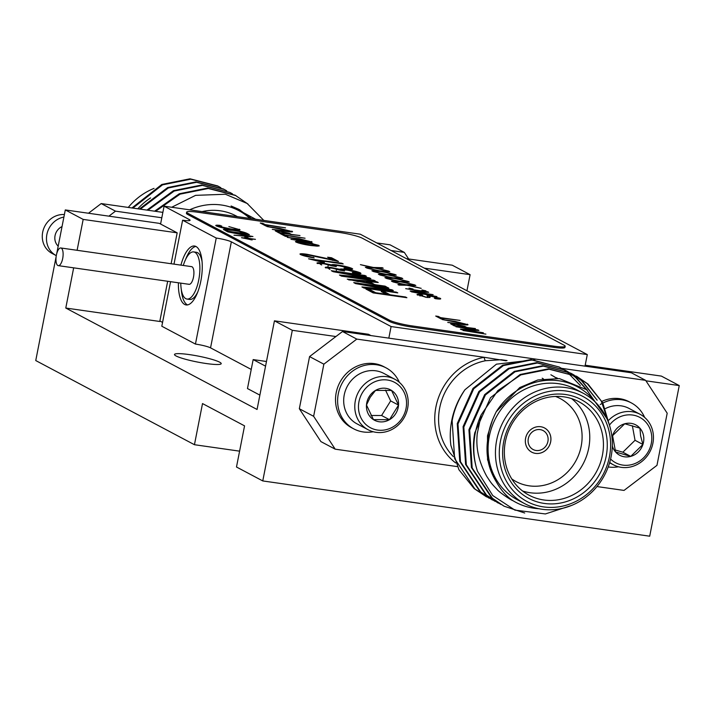 <?xml version="1.0" encoding="UTF-8"?>
<svg xmlns="http://www.w3.org/2000/svg" width="715" height="715" viewBox="0 0 715 715"><rect width="100%" height="100%" fill="white"/><g stroke="black" fill="none" stroke-linecap="round" stroke-linejoin="round"><path stroke-width="1.07" d="M528.296 438.653A10.707 9.813 -62.1 0 1 543.123 430.582A10.707 9.813 -62.1 0 1 547.913 441.45A10.707 9.813 -62.1 0 1 533.086 449.512A10.707 9.813 -62.1 0 1 528.296 438.653M489.158 498.212L474.867 488.953L454.651 458.628L452.139 420.858C454.088 409.963 458.351 399.605 464.92 389.764L496.442 364.167L534.856 359.743M486.566 496.916L474.143 488.568L458.914 469.719L450.888 445.382A74.387 68.175 -62.1 0 1 451.719 420.635A74.387 68.175 -62.1 0 1 464.92 389.764M571.562 505.433L545.384 513.942L514.925 510.126L492.742 495.54L477.504 471.301A74.387 68.175 -62.1 0 1 475.261 433.12A74.387 68.175 -62.1 0 1 481.222 414.789L497.846 390.605L520.886 374.875L549.111 369.208L576.692 376.313L588.034 384.089L602.745 402.822L610.02 427.078M477.504 471.301C473.276 458.485 472.365 445.668 474.769 432.852L490.508 397.692L520.154 374.49L548.378 368.824L576.701 376.322M524.721 513.021L504.093 506.202L492.385 498.239L472.168 467.914L469.657 430.144L485.396 394.984L515.05 371.782L543.266 366.116L570.856 373.221L573.385 374.642M504.084 506.202L491.661 497.854L471.435 467.53L468.924 429.76L484.672 394.6L514.317 371.389L542.542 365.731L570.856 373.221M500.831 504.406L486.549 495.146L466.323 464.822L463.821 427.052L479.559 391.883L509.205 368.681L537.43 363.014L565.02 370.129L567.54 371.541M498.248 503.11L485.816 494.753L465.599 464.428L463.088 426.658L478.836 391.498L508.481 368.296L536.697 362.63L565.02 370.129M494.995 501.304L480.712 492.045L460.487 461.72L457.975 423.95L473.723 388.79L503.369 365.588L531.594 359.922L559.184 367.027L561.704 368.448M492.412 500.008L479.979 491.661L459.754 461.336L457.251 423.566L472.99 388.406L502.645 365.204L530.861 359.538L559.184 367.027M576.335 376.126L587.31 383.705L601.261 401.026L608.849 423.405M573.734 374.848L582.198 380.997L597.159 400.221M570.499 373.033L573.01 374.463M573.359 374.678L581.465 380.603L595.658 398.362M567.898 371.755L570.347 373.31M570.695 373.543L576.361 377.895L587.247 390.193M564.653 369.932L567.165 371.371M567.522 371.586L569.962 373.159M570.302 373.391L575.629 377.511L586.264 389.434M562.062 368.663L564.51 370.218M564.85 370.45L567.227 372.149M567.558 372.399L580.303 385.51M558.817 366.84L561.329 368.27M561.686 368.484L564.126 370.057M583.163 393.214L575.807 389.318A62.482 57.272 117.9 0 0 489.31 436.347A62.482 57.272 117.9 0 0 517.267 499.722L524.622 503.619A62.482 57.272 -62.1 0 1 496.675 440.243A62.482 57.272 -62.1 0 1 583.163 393.214A62.482 57.272 -62.1 0 1 611.119 456.59A62.482 57.272 -62.1 0 1 524.622 503.619M481.222 414.789L477.245 433.612C476.172 444.149 476.762 458.002 486.736 476.306C491.554 483.689 491.616 483.662 496.943 489.275C499.579 492.715 511.886 500.652 512.709 500.536A65.458 59.997 117.9 0 0 538.94 508.731M595.425 402.196A65.458 59.997 117.9 0 0 496.281 411.67L519.76 387.557L537.85 379.96L559.416 378.601L586.613 389.702L606.874 418.543M602.396 455.348A52.964 48.54 117.9 0 0 578.703 401.633A52.964 48.54 117.9 0 0 505.389 441.495A52.964 48.54 117.9 0 0 529.082 495.209A52.964 48.54 117.9 0 0 602.396 455.348M571.553 398.604A52.964 48.54 -62.1 0 1 588.731 448.099A52.964 48.54 -62.1 0 1 522.567 490.991M511.77 478.925A47.011 43.088 117.9 0 0 581.179 446.214A47.011 43.088 117.9 0 0 555.51 396.441M503.718 441.664A55.94 51.274 -62.1 0 1 565.628 394.519A55.94 51.274 -62.1 0 1 606.177 456.295A55.94 51.274 -62.1 0 1 544.258 503.432A55.94 51.274 -62.1 0 1 503.718 441.664M500.446 441.191A59.506 54.546 117.9 0 0 543.579 506.908A59.506 54.546 117.9 0 0 609.439 456.76A59.506 54.546 117.9 0 0 566.307 391.042A59.506 54.546 117.9 0 0 500.446 441.191M601.958 401.347A34.517 31.639 -62.1 0 1 629.2 401.776L631.309 402.894A34.517 31.639 -62.1 0 1 644.635 417.399M600.207 404.538A34.517 31.639 -62.1 0 1 602.441 403.26M602.861 403.037A34.517 31.639 -62.1 0 1 631.309 402.894M605.391 408.587A28.564 26.178 -62.1 0 1 610.664 406.54A28.564 26.178 -62.1 0 1 629.021 408.417L640.122 414.307A28.564 26.178 -62.1 0 1 652.992 432.343A28.564 26.178 -62.1 0 1 642.195 461.202A28.564 26.178 -62.1 0 1 613.363 464.777A28.564 26.178 -62.1 0 1 609.707 462.391M608.894 420.062A28.564 26.178 -62.1 0 1 640.122 414.307M609.725 424.764A25.704 23.559 -62.1 0 1 634.116 415.308A25.704 23.559 -62.1 0 1 651.374 433.594A25.704 23.559 -62.1 0 1 638.897 461.55A25.704 23.559 -62.1 0 1 610.592 459.021M612.04 437.723A17.178 15.748 -62.1 0 1 612.576 435.667A17.178 15.748 -62.1 0 1 624.749 423.763A17.178 15.748 -62.1 0 1 639.925 428.169A17.178 15.748 -62.1 0 1 643.536 435.748A17.178 15.748 -62.1 0 1 642.919 444.48L640.613 435.891L639.925 428.169L624.749 423.763L612.576 435.667L615.57 451.978L630.746 456.385L642.919 444.48A17.178 15.748 -62.1 0 1 630.746 456.385A17.178 15.748 -62.1 0 1 615.57 451.978A17.178 15.748 -62.1 0 1 612.317 445.945M399.39 382.373A34.517 31.639 117.9 0 0 386.064 367.868L383.964 366.75A34.517 31.639 117.9 0 0 341.118 380.21A34.517 31.639 117.9 0 0 351.628 427.74L353.728 428.857A34.517 31.639 117.9 0 0 373.212 431.744M386.064 367.868A34.517 31.639 117.9 0 0 343.227 381.318A34.517 31.639 117.9 0 0 353.728 428.857M394.877 379.281L383.785 373.391A28.564 26.178 117.9 0 0 348.33 384.527A28.564 26.178 117.9 0 0 355.337 422.887A28.564 26.178 117.9 0 0 357.017 423.861L368.118 429.751A28.564 26.178 117.9 0 0 403.573 418.615A28.564 26.178 117.9 0 0 394.877 379.281A28.564 26.178 117.9 0 0 359.422 390.408A28.564 26.178 117.9 0 0 368.118 429.751M362.639 392.356A25.704 23.559 117.9 0 0 368.958 426.882A25.704 23.559 117.9 0 0 402.375 417.739A25.704 23.559 117.9 0 0 396.065 383.222A25.704 23.559 117.9 0 0 362.639 392.356M369.235 396.566A17.178 15.748 117.9 0 0 366.482 404.994L370.2 397.272L375.536 390.408L391.561 390.462L398.532 405.101L389.478 419.687L373.453 419.634L366.482 404.994A17.178 15.748 117.9 0 0 373.453 419.634A17.178 15.748 117.9 0 0 389.478 419.687A17.178 15.748 117.9 0 0 398.532 405.101A17.178 15.748 117.9 0 0 391.561 390.462A17.178 15.748 117.9 0 0 375.536 390.408A17.178 15.748 117.9 0 0 369.235 396.566M550.666 441.852A13.683 12.548 117.9 0 0 544.544 427.972A13.683 12.548 117.9 0 0 525.597 438.268A13.683 12.548 117.9 0 0 531.719 452.148A13.683 12.548 117.9 0 0 550.666 441.852M531.71 452.148A13.683 12.548 117.9 0 0 550.639 441.843A13.683 12.548 117.9 0 0 544.526 427.963M220.864 187.714L217.61 185.909L190.02 178.804L161.804 184.47L131.935 207.958M218.343 186.302L190.753 179.188L162.528 184.854L132.865 208.092M226.7 190.816L223.455 189.01L195.856 181.905L167.641 187.562L139.389 209.021M224.179 189.395L196.589 182.289L168.374 187.956L140.328 209.155M230.024 192.496L201.702 184.997L173.477 190.664L146.95 210.103M232.545 193.908L230.016 192.487L202.425 185.382L174.21 191.048L147.898 210.237M248.025 204.088L235.128 195.204L207.538 188.09L179.313 193.756L154.61 211.193M235.861 195.588L208.271 188.483L180.046 194.149L155.575 211.336M249.848 218.424A62.482 57.272 117.9 0 0 189.636 209.826M251.608 218.674L238.998 209.406L231.115 206.009L255.621 219.246M263.817 220.417L247.131 203.462L225.422 194.257L195.588 195.356L171.698 207.261M58.192 246.148A11.905 10.913 -62.1 0 1 62.035 226.575M56.288 255.648A20.824 19.09 -62.1 0 1 56.19 255.595L51.989 253.369A20.824 19.09 -62.1 0 1 43.32 229.738A20.824 19.09 -62.1 0 1 64.395 214.545M56.19 255.595A20.824 19.09 -62.1 0 1 46.895 234.386A20.824 19.09 -62.1 0 1 63.903 217.056M178.401 282.8A29.753 11.297 -81.9 0 0 184.649 304.447A29.753 11.297 -81.9 0 0 186.123 304.939A29.753 11.297 -81.9 0 0 201.201 279.073A29.753 11.297 -81.9 0 0 196.017 246.514A29.753 11.297 -81.9 0 0 194.543 246.031A29.753 11.297 -81.9 0 0 180.931 265.122M181.288 289.504A29.753 11.297 -81.9 0 0 187.375 304.84A29.753 11.297 -81.9 0 0 187.518 304.912M202.104 261.851A23.801 9.036 -81.9 0 0 197.608 252.699A23.801 9.036 -81.9 0 0 196.428 252.306L193.702 251.921A23.801 9.036 -81.9 0 0 183.299 265.462M180.779 283.14A23.801 9.036 -81.9 0 0 185.784 298.656A23.801 9.036 -81.9 0 0 186.972 299.049A23.801 9.036 -81.9 0 0 199.029 278.358A23.801 9.036 -81.9 0 0 194.882 252.315A23.801 9.036 -81.9 0 0 193.702 251.921M61.24 248.114A8.929 3.387 -81.9 0 0 60.802 247.971A8.929 3.387 -81.9 0 0 56.279 255.729A8.929 3.387 -81.9 0 0 57.835 265.497A8.929 3.387 -81.9 0 0 58.273 265.64A8.929 3.387 -81.9 0 0 62.804 257.883A8.929 3.387 -81.9 0 0 61.24 248.114M188.626 284.177A8.929 3.387 -81.9 0 0 189.073 284.32A8.929 3.387 -81.9 0 0 193.595 276.562A8.929 3.387 -81.9 0 0 192.04 266.793A8.929 3.387 -81.9 0 0 191.593 266.65L60.802 247.971M206.26 363.533A23.801 2.985 11.1 0 0 221.212 363.658A23.801 2.985 11.1 0 0 189.448 354.613A23.801 2.985 11.1 0 0 174.496 354.488A23.801 2.985 11.1 0 0 206.26 363.533M266.472 361.495L253.164 359.591L247.479 388.558L259.876 395.127M210.55 347.856A11.905 1.493 11.1 0 0 195.445 344.076L216.243 238.05A11.905 1.493 -168.9 0 1 231.347 241.84L210.55 347.856L251.233 369.432M170.554 281.674L161.813 326.237L195.445 344.076M159.883 320.99L162.564 322.411M167.676 281.263L159.785 321.473L65.78 308.04L257.06 409.472L274.444 320.829L292.31 330.303L262.762 480.936L649.703 536.196L679.25 385.573L661.384 376.099L585.201 365.213M466.949 290.755L470.104 274.667L424.263 268.125M470.104 274.667L452.238 265.194L406.388 258.651M177.177 232.831L159.311 223.357L65.297 209.933L83.172 219.407L177.177 232.831L171.117 263.719M645.931 380.809L679.25 385.573M65.297 209.933L56.708 253.709M56.145 256.596L35.75 360.557L194.444 444.712L202.515 403.573L244.557 425.863L236.486 467.002L262.762 480.936M65.78 308.04L73.663 267.839M77.104 250.295L83.172 219.407M320.901 441.593L299.335 408.73L313.635 416.309L335.201 449.172L320.901 441.593M309.568 356.588L342.503 331.519L356.794 339.098L323.859 364.167L309.568 356.588L299.335 408.73M292.31 330.303L335.916 336.533M274.444 320.829L368.457 334.262L370.951 335.585M194.444 444.712L239.596 451.156M358.421 281.245L369.458 283.292L365.803 281.353L351.423 280.012L358.331 281.665M382.748 292.372L385.036 292.703L389.916 295.295M367.447 289.861L369.735 290.192L375.464 293.23M390.22 294.812L405.548 297.002L406.898 297.717L373.176 292.9L365.91 289.048L369.852 289.611L375.768 292.748L386.279 294.249L381.211 291.559L385.153 292.122L390.22 294.812L390.122 295.322M405.45 297.512L405.548 297.002M385.036 292.703L385.153 292.122M386.18 294.759L386.279 294.249M375.661 293.257L375.768 292.748M369.735 290.192L369.852 289.611M387.745 289.62L391.856 290.379M355.284 283.417L360.968 284.23M363.3 287.662L366.974 288.02M366.992 287.957L396.423 292.167L397.781 292.882L364.051 288.065L361.933 286.938L387.771 289.459L355.659 283.614L353.746 282.595L387.476 287.412L388.826 288.136L360.986 284.159L391.945 289.79L393.33 290.522L366.992 287.957L366.893 288.467M396.325 292.676L396.423 292.167M391.838 290.37L391.945 289.79M387.369 287.922L387.476 287.412M387.673 289.968L387.771 289.459M383.177 289.53L383.285 289.012M372.166 281.951L376.716 282.354L376.832 281.773L378.235 282.514L369.298 281.683L369.181 282.264L373.293 284.436M348.652 279.869L351.405 280.119M365.874 281.397L369.298 281.692M373.757 284.525L385.054 286.134L386.457 286.876L347.258 279.163L376.832 281.773M384.956 286.599L385.054 286.134M369.298 281.683L373.838 284.087M365.267 277.706L369.387 278.466M332.815 271.503L338.499 272.308M340.832 275.749L344.505 276.106M344.523 276.044L373.954 280.253L375.312 280.968L341.582 276.151L339.464 275.025L365.302 277.536L333.19 271.7L331.277 270.681L364.999 275.498L366.357 276.213L338.508 272.245L369.476 277.876L370.862 278.609L344.523 276.044L344.416 276.553M373.856 280.763L373.954 280.253M369.36 278.457L369.476 277.876M364.9 276.008L364.999 275.498M365.204 278.055L365.302 277.536M360.709 277.617L360.816 277.098M355.99 272.013L360.592 273.657M339.777 269.689L344.764 269.877M339.58 269.868L339.813 269.206M325.531 267.794L330.267 268M329.15 269.01L328.954 268.152L328.837 268.733L329.955 269.349M343.137 270.717L342.816 270.038L342.708 270.654M354.193 273.3L357.08 273.255L356.856 272.37L347.615 270.207C343.835 269.671 342.369 269.734 343.2 270.386L344.603 270.949L340.456 270.297L332.663 268.268C329.713 267.848 328.578 267.902 329.257 268.429L325.227 267.437M346.123 270.011L346.221 269.483C352.477 270.404 357.196 271.53 360.378 272.88L360.977 273.425M360.271 273.461L360.378 272.88C361.701 273.881 359.609 274.015 354.113 273.291L352.325 272.513C355.909 272.996 357.42 272.942 356.856 272.37M331.403 268.098L331.51 267.58L339.848 269.332C340.009 268.822 342.128 268.876 346.221 269.483M325.79 267.946C324.494 267.008 326.397 266.883 331.51 267.58M336.291 270.654L336.39 270.172M347.713 267.616L352.316 269.269M331.501 265.301L336.488 265.488M331.304 265.48L331.537 264.818M317.245 263.397L321.991 263.612M320.865 264.622L320.678 263.764L320.561 264.344L321.679 264.952M334.861 266.329L334.54 265.649L334.432 266.257M345.917 268.911L348.804 268.867L348.58 267.982L339.339 265.81C335.558 265.274 334.084 265.337 334.924 265.998L336.318 266.561L332.18 265.909L324.387 263.871C321.428 263.46 320.302 263.513 320.981 264.041L316.951 263.048M337.838 265.614L337.945 265.095C344.201 266.007 348.92 267.142 352.102 268.491L352.701 269.037M351.986 269.072L352.102 268.491C353.425 269.492 351.333 269.627 345.837 268.903L344.049 268.125C347.633 268.599 349.143 268.554 348.58 267.982M323.126 263.71L323.234 263.183L331.572 264.943C331.724 264.434 333.851 264.487 337.945 265.095M317.514 263.558C316.218 262.62 318.121 262.494 323.234 263.183M328.015 266.266L328.105 265.783M312.223 259.59L316.477 260.197M308.567 258.812L341.859 263.227L343.209 263.942L316.486 260.126L324.449 262.316L320.508 261.753L308.567 258.812M316.396 260.609L316.486 260.126M341.761 263.737L341.859 263.227M300.246 254.37L305.537 254.656M304.116 255.738L303.866 254.817L303.75 255.398L305.082 256.131M329.15 258.017L331.438 258.338L336.783 261.172M324.011 258.41L324.118 257.883L332.681 259.885L327.613 257.203L331.554 257.766L338.481 261.44L308.12 254.942C304.688 254.469 303.392 254.54 304.233 255.157L314.216 257.909C308.085 256.998 303.571 255.907 300.675 254.629L299.96 254.004M332.582 260.385L332.681 259.885M306.735 254.763L306.833 254.236L324.118 257.883M300.675 254.629C299.138 253.584 301.185 253.459 306.833 254.236M313.206 257.749L313.304 257.248M331.438 258.338L331.554 257.766M374.821 268.089L376.081 268.116M371.72 267.705L372.953 267.973M378.119 268.483L388.638 271.074L374.445 268.009L366.375 267.812L365.365 267.276L371.764 267.428L360.414 264.648L373.445 267.473L382.23 267.687L383.24 268.214L376.09 268.045L378.065 268.786M382.132 268.188L382.23 267.687M373.346 267.982L373.445 267.473M371.666 267.937L371.764 267.428M381.336 271.539L382.588 271.575M378.226 271.155L379.468 271.423M384.634 271.941L395.154 274.533L380.961 271.459L372.89 271.271L371.88 270.735L378.28 270.887L366.929 268.107L379.96 270.931L388.745 271.137L389.755 271.673L382.605 271.503L384.581 272.245M388.647 271.646L388.745 271.137M379.862 271.432L379.96 270.931M378.181 271.396L378.28 270.887M387.852 274.998L389.103 275.025M384.742 274.614L385.984 274.882M391.15 275.391L401.669 277.983L387.476 274.918L379.406 274.721L378.396 274.185L384.795 274.337L373.445 271.557L386.475 274.381L395.261 274.596L396.271 275.123L389.121 274.953L391.087 275.695M395.163 275.096L395.261 274.596M386.377 274.891L386.475 274.381M384.697 274.846L384.795 274.337M437.509 297.878L440.297 299.022M427.195 296.26L429.679 296.332M427.132 297.556L427.248 297.047M420.045 296.001L419.732 295.081L419.964 295.983M417.337 294.938L419.785 295.018M430.904 296.26L440.074 298.244C441.575 299.147 440.038 299.299 435.471 298.682L434.3 298.173C437.419 298.575 438.456 298.459 437.419 297.833L431.923 296.385C429.626 296.153 428.946 296.332 429.876 296.913L430.001 297.288M437.553 298.942L437.419 297.833M439.957 298.816L440.074 298.244L440.726 298.807M427.016 295.894L430.975 295.903M427.364 296.466L427.025 295.849L427.364 296.466M427.159 297.404L425.219 297.127M421.51 295.009L422.753 295.161C420.08 294.803 419.213 294.902 420.161 295.447L425.291 296.805M429.876 296.913C430.68 297.565 429.429 297.681 426.113 297.261L417.006 294.562M417.614 295.089C416.202 294.267 417.524 294.115 421.582 294.651M411.518 291.863L436.937 296.582L411.518 291.863M424.084 291.881L426.363 292.203M412.367 291.702L414.682 291.809M414.7 291.702L433.129 294.669L411.089 291.523L410.151 291.023L424.129 291.631L405.682 288.654L427.722 291.8L428.669 292.301L414.637 292.033M427.633 292.256L427.722 291.8M424.04 292.104L424.129 291.631M409.043 288.109L413.073 289.03L409.043 288.109M421.921 289.95L425.952 290.871L421.921 289.95M407.389 285.356L408.649 285.392M404.288 284.972L405.521 285.24M410.696 285.759L421.207 288.351L407.014 285.276L398.943 285.088L397.933 284.552L404.341 284.704L392.982 281.925L406.013 284.74L414.807 284.954L415.817 285.491L408.658 285.321L410.633 286.063M414.709 285.464L414.807 284.954M405.914 285.249L406.013 284.74M404.243 285.214L404.341 284.704M400.883 281.907L402.134 281.933M397.772 281.522L399.006 281.79M404.181 282.3L414.691 284.892L400.498 281.826L392.428 281.63L391.418 281.093L397.826 281.245L386.466 278.466L399.506 281.29L408.292 281.495L409.302 282.032L402.152 281.862L404.118 282.604M408.194 282.005L408.292 281.495M399.399 281.799L399.506 281.29M397.728 281.755L397.826 281.245M394.367 278.448L395.618 278.484M391.257 278.064L392.499 278.332M397.665 278.85L408.176 281.442L393.983 278.367L385.912 278.18L384.911 277.643L391.311 277.795L379.951 275.016L392.991 277.84L401.776 278.046L402.786 278.582L395.636 278.412L397.603 279.154M401.678 278.555L401.776 278.046M392.893 278.341L392.991 277.84M391.212 278.305L391.311 277.795M455.956 325.781L463.964 326.925L456.349 324.467C453.605 324.092 452.854 324.208 454.123 324.807L455.884 326.112M451.138 324.208L453.444 324.333L455.187 326.013M228.577 231.311L245.808 233.778L238.819 231.338L232.983 230.373L226.28 229.917L228.514 231.651M298.486 243.011L298.593 242.448L310.149 245.066C314.949 245.772 316.924 245.737 316.075 244.959L300.193 241.867L298.182 242.072L298.414 242.993M316.048 246.094L316.075 244.959M280.512 232.75L288.529 233.894L280.906 231.437C278.162 231.061 277.411 231.177 278.68 231.776L280.441 233.081M275.695 231.177L278.001 231.303L279.744 232.983M437.249 316.861L441.441 318.354M440.494 318.22L440.601 317.639L460.076 320.418L441.486 318.112L442.156 319.105M438.17 316.995L438.286 316.414L440.601 317.639M441.486 318.112L443.809 319.337L441.227 318.97L435.712 316.048L438.286 316.414M465.081 324.825L464.848 323.841L442.335 319.56L455.017 321.366L468.012 324.735M464.866 323.85L467.556 324.932M467.244 324.753L467.36 324.172C468.656 325.146 466.35 325.164 460.433 324.235L447.742 322.429L459.557 323.77C463.776 324.458 465.537 324.476 464.848 323.841M453.444 324.333L454.007 325.388M462.104 325.942L465.778 327.524M466.475 327.622L475.421 328.56L454.257 325.879L450.709 323.797M464.634 326.916L464.75 326.344L466.546 327.291M455.276 324.333L464.75 326.344M450.7 323.832L455.348 323.984M474.322 329.981L476.592 330.303M462.596 329.812L464.92 329.91M464.938 329.803L483.367 332.779L461.327 329.624L460.389 329.132L474.367 329.74L455.92 326.755L477.96 329.91L478.907 330.41L464.875 330.133M477.87 330.366L477.96 329.91M474.277 330.205L474.367 329.74M250.822 236.433L227.719 231.875L252.931 236.531L233.975 235.19L250.849 236.754M227.057 230.507L226.941 231.088L226.28 229.917M226.941 231.088L227.826 231.553M243.976 232.813L247.685 234.395M223.804 229.774L226.458 229.819M232.044 230.239L232.116 229.899C238.613 230.766 243.502 231.892 246.782 233.269L249.338 234.627L226.852 231.419L223.446 229.381M246.666 233.85L246.782 233.269M223.446 229.444C224.296 228.988 227.191 229.14 232.116 229.899M236.853 229.98L236.808 228.889L228.863 226.601L240.034 229.792M218.817 226.87L218.567 225.985L218.727 226.843M216.091 225.815L218.79 225.86M236.888 228.934L239.605 230.007M229.998 229.157L230.06 228.818C235.172 229.613 237.416 229.64 236.808 228.889M220.122 225.842L221.695 225.967L218.924 226.306L230.06 228.818M239.302 229.828L239.409 229.247C240.472 230.293 237.657 230.31 230.963 229.3C224.617 228.425 219.72 227.299 216.261 225.913L215.742 225.448M216.261 225.913C215.144 225.154 216.457 224.993 220.211 225.404M462.98 330.509L485.905 334.12L462.98 330.509M316.137 244.986L318.836 246.076M295.724 241.911L298.521 241.885M318.532 245.897L318.649 245.317L319.239 245.862M312.714 243.851L318.649 245.317L317.692 246.157L310.998 245.531C304.545 244.646 299.549 243.502 296.028 242.09L295.447 241.554M303.929 242.26L312.777 243.511M296.028 242.09C294.866 241.027 297.52 240.973 303.991 241.92M309.184 242.162L308.952 241.178L311.651 242.269M311.347 242.09L311.454 241.509C312.759 242.483 310.453 242.501 304.527 241.572L290.96 239.293L303.661 241.107C307.879 241.786 309.64 241.813 308.952 241.178L287.323 237.362L299.12 238.703L312.115 242.072M281.344 234.189L285.544 235.691M284.588 235.557L284.704 234.976L305.055 238.22L285.589 235.441L286.259 236.442M282.273 234.323L282.389 233.742L284.704 234.976M285.589 235.441L287.904 236.674L285.33 236.308L279.815 233.376L282.389 233.742M278.001 231.303L278.564 232.357M286.661 232.911L290.335 234.493M291.041 234.6L299.978 235.53L278.814 232.849L275.266 230.766M289.191 233.894L289.307 233.313L291.103 234.261M279.833 231.303L289.307 233.313M275.257 230.802L279.905 230.954M289.638 231.794L289.405 230.811L266.892 226.53L279.574 228.344L292.569 231.705M289.423 230.829L292.113 231.901M291.8 231.723L291.917 231.142C293.213 232.116 290.907 232.143 284.99 231.213L272.299 229.399L284.114 230.739C288.333 231.428 290.093 231.454 289.405 230.811M261.806 223.831L265.998 225.332M265.05 225.189L265.167 224.617L285.508 227.862L266.043 225.082L266.713 226.074M262.727 223.965L262.843 223.384L265.167 224.617M266.043 225.082L268.366 226.315L265.792 225.94L260.269 223.017L262.843 223.384M246.318 237.889L250.179 239.185M249.204 239.042L249.32 238.461L255.452 239.337L250.223 238.944L250.482 239.722M247.292 238.032L247.408 237.452L249.32 238.461M246.621 238.426L244.78 237.076L247.408 237.452M250.223 238.944L252.136 239.954L241.464 237.693L246.693 238.086M339.562 232.491L197.867 212.248A17.848 2.234 11.1 0 0 186.651 212.158A17.848 2.234 11.1 0 0 187.822 213.258L389.612 320.257A17.848 2.234 11.1 0 0 412.269 325.933L553.964 346.176A17.848 2.234 11.1 0 0 565.172 346.266A17.848 2.234 11.1 0 0 564.001 345.166L362.219 238.167A17.848 2.234 11.1 0 0 339.562 232.491M186.651 212.158L186.427 213.32A17.848 2.234 11.1 0 0 187.598 214.42L389.38 321.419A17.848 2.234 11.1 0 0 412.037 327.095L553.732 347.329A17.848 2.234 11.1 0 0 564.948 347.427L565.172 346.266M186.972 299.049L189.69 299.433A23.801 9.036 -81.9 0 0 197.814 291.863M195.874 246.443A29.753 11.297 -81.9 0 0 185.578 259.491M231.347 241.84L391.096 326.549L587.292 354.569L360.28 234.198L164.084 206.17L189.305 219.55A11.905 1.493 -168.9 0 1 190.083 220.283A11.905 1.493 -168.9 0 1 182.611 220.22L173.995 264.13M216.243 238.05L182.611 220.22M253.164 359.591L265.551 366.16M587.292 354.569L585.013 366.151L342.503 331.519M391.096 326.549L388.826 338.132M164.084 206.17L160.58 224.027M408.64 258.973L404.324 252.395L390.033 244.816L376.725 242.921M88.481 213.24L101.19 203.569L115.49 211.148L108.903 216.162M154.047 188.394A62.482 57.272 117.9 0 0 128.271 207.43M101.19 203.569L162.868 212.373M115.49 211.148L161.813 217.762M391.025 250.5L404.324 252.395M202.068 211.595A56.53 51.82 -62.1 0 1 236.075 215.912L237.487 216.654M137.816 208.798A62.482 57.272 -62.1 0 1 150.579 197.921M239.945 209.924L231.115 206.009M385.483 390.059L390.649 400.918L381.596 415.504L371.005 415.478M381.596 415.504L389.478 419.687M390.649 400.918L398.532 405.101M614.9 449.896L622.863 452.202L635.036 440.297L632.373 425.783M635.036 440.297L642.919 444.48M622.863 452.202L630.746 456.385M618.457 466.77A34.517 31.639 -62.1 0 1 608.206 466.94M506.131 360.798L484.198 357.294A2.976 0.956 -100.9 0 0 485.556 360.726A56.53 51.82 117.9 0 0 439.689 407.925A56.53 51.82 117.9 0 0 453.408 456.662M507.051 360.557L501.215 359.725L485.556 360.726M596.962 486.558L624.034 490.419L656.969 465.349L667.193 413.207L645.636 380.353L631.336 372.774L585.013 366.151M645.636 380.353L561.516 368.332M335.201 449.172L457.314 466.609M455.678 462.945A59.506 54.546 -62.1 0 1 436.928 402.634A59.506 54.546 -62.1 0 1 484.198 357.294L356.794 339.098M323.859 364.167L313.635 416.309M543.346 378.861A56.53 51.82 117.9 0 0 542.193 378.226M512.709 500.536C506.381 496.246 500.956 490.061 496.425 481.99C487.871 468.209 485.145 452.944 488.247 436.195C488.828 429.411 491.509 421.242 496.281 411.67M556.341 377.681L557.736 378.423M551.229 374.964L553.75 376.394M554.107 376.608L556.538 378.199M496.425 481.99L487.55 459.745L487.514 435.81L492.662 419.374M556.708 377.869L557.691 378.414M550.872 374.776L553.374 376.224M553.723 376.439L556.145 378.056M369.619 267.893L369.718 267.383M376.135 271.343L376.233 270.833M382.65 274.801L382.748 274.292M402.188 285.16L402.286 284.65M395.672 281.71L395.77 281.201M389.157 278.251L389.264 277.742M553.964 346.176L553.732 347.329M412.269 325.933L412.037 327.095M389.612 320.257L389.38 321.419M187.822 213.258L187.598 214.42M189.091 220.667L189.305 219.55M427.534 296.832L427.418 297.413M58.273 265.64L189.073 284.32M613.363 464.777L609.591 462.775"/></g></svg>
